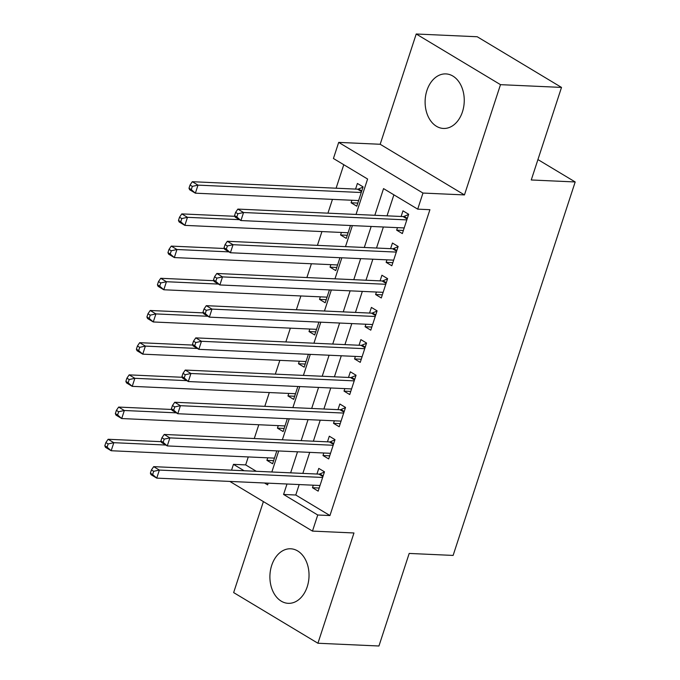 <?xml version="1.0" encoding="UTF-8"?>
<svg xmlns="http://www.w3.org/2000/svg" width="680" height="680" viewBox="0 0 680 680"><rect width="100%" height="100%" fill="white"/><g stroke="black" fill="none" stroke-linecap="round" stroke-linejoin="round"><path stroke-width="1.02" d="M426.912 90.499A27.302 19.55 -87.4 0 0 443.445 128.452A27.302 19.55 -87.4 0 0 462.451 111.86A27.302 19.55 -87.4 0 0 445.91 73.907A27.302 19.55 -87.4 0 0 426.912 90.499M271.702 565.377A27.302 19.55 -87.4 0 0 288.235 603.33A27.302 19.55 -87.4 0 0 307.232 586.738A27.302 19.55 -87.4 0 0 290.7 548.785A27.302 19.55 -87.4 0 0 271.702 565.377M356.023 214.429L367.6 179.027L333.429 158.491L338.691 142.392L422.969 193.052L417.707 209.151L383.546 188.606L374.825 215.28M380.179 144.27L464.457 194.922L500.497 84.66L561.51 87.414L477.233 36.754L416.219 34L380.179 144.27L338.691 142.392M263.389 501.594L233.648 592.586L317.925 643.246L353.966 532.976L312.477 531.097L229.84 481.431M231.557 470.169L233.461 464.346L244.103 470.738M248.268 456.935L245.667 464.899L233.461 464.346M343.782 164.713L336.099 188.207M332.452 199.376L327.938 213.163M321.929 231.574L317.416 245.361M311.406 263.764L306.892 277.55M300.883 295.962L296.37 309.749M290.36 328.159L285.846 341.947M279.837 360.349L275.324 374.136M269.314 392.547L264.8 406.334M258.791 424.745L254.277 438.532M500.497 84.66L416.219 34M561.51 87.414L531.259 179.979L575.187 181.959L453.118 555.424L409.19 553.435L378.938 646L317.925 643.246M397.477 227.638L396.652 230.154L402.348 233.58L408.663 214.26L402.968 210.834L401.124 216.469M386.954 259.837L386.129 262.352L391.825 265.769L398.14 246.457L392.445 243.032L390.6 248.667M376.431 292.026L375.606 294.542L381.301 297.968L387.617 278.647L381.922 275.23L380.077 280.865M365.908 324.224L365.083 326.74L370.778 330.166L377.094 310.845L371.399 307.42L369.554 313.055M355.385 356.422L354.56 358.938L360.255 362.355L366.571 343.043L360.876 339.618L359.031 345.253M344.862 388.611L344.037 391.127L349.732 394.553L356.048 375.232L350.353 371.815L348.508 377.451M334.339 420.809L333.514 423.325L339.209 426.751L345.525 407.43L339.83 404.005L337.986 409.64M323.816 453.008L322.991 455.523L328.686 458.94L335.002 439.629L329.307 436.203L327.462 441.838M273.624 460.64L266.917 460.335L267.733 457.818M284.147 428.442L277.44 428.137L278.256 425.62M294.67 396.245L287.963 395.947L288.779 393.431M305.192 364.055L298.486 363.749L299.302 361.233M315.716 331.857L309.009 331.551L309.825 329.035M326.238 299.659L319.532 299.361L320.348 296.846M336.762 267.469L330.055 267.163L330.871 264.648M347.284 235.272L340.578 234.965L341.394 232.45M245.667 464.899L256.3 471.291M266.917 460.335L272.612 463.76L276.82 450.883M277.44 428.137L283.135 431.562L287.343 418.684M287.963 395.947L293.658 399.364L297.865 386.486M298.486 363.749L304.181 367.175L308.389 354.297M309.009 331.551L314.704 334.976L318.911 322.099M319.532 299.361L325.219 302.778L329.434 289.901M330.055 267.163L335.741 270.589L339.957 257.712M340.578 234.965L346.264 238.391L350.48 225.513M351.917 200.26L351.101 202.776L356.787 206.193L363.103 186.881L357.408 183.456L355.572 189.091M299.192 484.56L295.774 495.014L329.945 515.55L429.913 209.695L417.707 209.151M393.89 194.828L387.03 215.832M383.375 227.001L376.507 248.03M372.852 259.199L365.984 280.228M362.329 291.389L355.462 312.418M351.806 323.587L344.938 344.615M341.284 355.784L334.416 376.813M330.76 387.974L323.892 409.003M320.238 420.172L313.37 441.201M309.714 452.37L302.846 473.399M313.293 485.197L312.469 487.713L318.163 491.138L324.479 471.818L318.784 468.401L316.94 474.037M575.187 181.959L537.931 159.57M464.457 194.922L422.969 193.052M329.945 515.55L317.738 514.998L312.477 531.097M264.495 482.995L267.631 484.883L268.192 483.165M271.839 471.996L278.715 450.967M282.361 439.798L289.238 418.769M292.885 407.6L299.761 386.58M303.407 375.411L310.284 354.382M313.93 343.213L320.807 322.184M324.453 311.015L331.33 289.995M334.976 278.825L341.853 257.797M345.5 246.627L352.376 225.599M286.994 484.015L283.577 494.462L317.738 514.998M371.178 226.449L364.301 247.477M360.655 258.647L353.778 279.675M350.132 290.844L343.255 311.865M339.609 323.034L332.732 344.063M329.086 355.232L322.209 376.261M318.563 387.43L311.686 408.45M308.04 419.62L301.163 440.648M297.517 451.817L290.64 472.846M295.774 495.014L283.577 494.462M319.183 488.019L312.469 487.713M357.808 203.073L351.101 202.776M329.707 455.821L322.991 455.523M340.229 423.631L333.514 423.325M350.752 391.433L344.037 391.127M361.275 359.236L354.56 358.938M371.798 327.046L365.083 326.74M382.322 294.848L375.606 294.542M392.844 262.65L386.129 262.352M403.368 230.46L396.652 230.154M322.932 476.552L318.894 474.121L153.68 466.65L159.367 470.075L322.635 477.454M153.697 471.317L159.367 470.075L156.74 478.125L151.045 474.7L150.374 473.169L152.651 474.538L153.697 471.317L151.419 469.948L150.374 473.169M320.008 485.503L156.74 478.125L152.651 474.538M318.894 474.121A3.502 2.278 121 0 0 319.88 473.926L324.402 472.056M153.68 466.65L151.419 469.948M161.203 441.668L108.12 439.271L113.815 442.688L111.18 450.738L274.448 458.125M165.793 445.043L113.815 442.688L108.145 443.938L105.867 442.569L104.814 445.791L107.091 447.16L108.145 443.938M107.091 447.16L111.18 450.738L105.485 447.321L104.814 445.791M105.867 442.569L108.12 439.271M333.455 444.354L329.418 441.923L164.203 434.46L169.889 437.877L333.157 445.264M164.22 439.127L169.889 437.877L167.263 445.927L161.568 442.502L160.897 440.971L163.174 442.34L164.22 439.127L161.942 437.758L160.897 440.971M330.531 453.305L167.263 445.927L163.174 442.34M329.418 441.923A3.502 2.278 121 0 0 330.403 441.737L334.925 439.866M164.203 434.46L161.942 437.758M343.978 412.156L339.94 409.734L174.726 402.262L180.412 405.688L343.68 413.066M174.743 406.929L180.412 405.688L177.786 413.729L172.091 410.312L171.419 408.782L173.697 410.15L174.743 406.929L172.465 405.56L171.419 408.782M341.054 421.115L177.786 413.729L173.697 410.15M339.94 409.734A3.502 2.278 121 0 0 340.926 409.538L345.449 407.668M174.726 402.262L172.465 405.56M354.501 379.967L350.464 377.536L185.249 370.065L190.935 373.49L354.203 380.868M185.266 374.731L190.935 373.49L188.309 381.539L182.614 378.114L181.942 376.584L184.22 377.952L185.266 374.731L182.988 373.363L181.942 376.584M351.577 388.918L188.309 381.539L184.22 377.952M350.464 377.536A3.502 2.278 121 0 0 351.45 377.341L355.971 375.471M185.249 370.065L182.988 373.363M365.024 347.769L360.986 345.338L195.772 337.875L201.458 341.292L364.726 348.678M195.789 342.541L201.458 341.292L198.832 349.341L193.137 345.916L192.465 344.386L194.744 345.754L195.789 342.541L193.511 341.173L192.465 344.386M362.1 356.719L198.832 349.341L194.744 345.754M360.986 345.338A3.502 2.278 121 0 0 361.973 345.151L366.495 343.281M195.772 337.875L193.511 341.173M171.725 409.471L118.643 407.074L124.338 410.499L121.703 418.548L284.971 425.926M176.316 412.845L124.338 410.499L118.669 411.74L116.391 410.372L115.337 413.593L117.615 414.962L118.669 411.74M117.615 414.962L121.703 418.548L116.008 415.123L115.337 413.593M116.391 410.372L118.643 407.074M182.248 377.281L129.166 374.875L134.861 378.301L132.226 386.35L295.494 393.728M186.839 380.655L134.861 378.301L129.191 379.55L126.913 378.173L125.859 381.395L128.137 382.763L129.191 379.55M128.137 382.763L132.226 386.35L126.531 382.925L125.859 381.395M126.913 378.173L129.166 374.875M192.771 345.083L139.689 342.686L145.384 346.103L142.749 354.152L306.017 361.539M197.362 348.457L145.384 346.103L139.714 347.352L137.436 345.984L136.382 349.205L138.66 350.574L139.714 347.352M138.66 350.574L142.749 354.152L137.054 350.736L136.382 349.205M137.436 345.984L139.689 342.686M203.294 312.885L150.212 310.488L155.907 313.913L153.272 321.963L316.54 329.341M207.885 316.26L155.907 313.913L150.237 315.154L147.959 313.786L146.906 317.007L149.183 318.376L150.237 315.154M149.183 318.376L153.272 321.963L147.577 318.537L146.906 317.007M147.959 313.786L150.212 310.488M375.547 315.571L371.51 313.149L206.286 305.677L211.981 309.102L375.25 316.481M206.312 310.344L211.981 309.102L209.355 317.144L203.66 313.726L202.988 312.197L205.267 313.565L206.312 310.344L204.034 308.975L202.988 312.197M372.623 324.53L209.355 317.144L205.267 313.565M371.51 313.149A3.502 2.278 121 0 0 372.495 312.953L377.017 311.083M206.286 305.677L204.034 308.975M213.817 280.695L160.735 278.29L166.43 281.716L163.795 289.765L327.063 297.143M218.407 284.07L166.43 281.716L160.76 282.965L158.482 281.588L157.429 284.81L159.706 286.178L160.76 282.965M159.706 286.178L163.795 289.765L158.1 286.339L157.429 284.81M158.482 281.588L160.735 278.29M386.07 283.381L382.032 280.95L216.809 273.479L222.504 276.904L385.773 284.282M216.835 278.146L222.504 276.904L219.878 284.954L214.183 281.528L213.511 279.999L215.79 281.367L216.835 278.146L214.557 276.777L213.511 279.999M383.146 292.332L219.878 284.954L215.79 281.367M382.032 280.95A3.502 2.278 121 0 0 383.019 280.755L387.541 278.885M216.809 273.479L214.557 276.777M224.34 248.498L171.258 246.1L176.953 249.518L174.318 257.567L337.586 264.953M228.93 251.872L176.953 249.518L171.283 250.767L169.006 249.399L167.952 252.62L170.23 253.988L171.283 250.767M170.23 253.988L174.318 257.567L168.623 254.15L167.952 252.62M169.006 249.399L171.258 246.1M396.593 251.183L392.555 248.752L227.332 241.29L233.027 244.706L396.296 252.093M227.358 245.956L233.027 244.706L230.401 252.756L224.706 249.33L224.034 247.8L226.312 249.169L227.358 245.956L225.08 244.588L224.034 247.8M393.669 260.142L230.401 252.756L226.312 249.169M392.555 248.752A3.502 2.278 121 0 0 393.541 248.565L398.063 246.696M227.332 241.29L225.08 244.588M234.863 216.299L181.781 213.903L187.476 217.328L184.841 225.377L348.109 232.755M239.453 219.674L187.476 217.328L181.806 218.569L179.529 217.201L178.475 220.422L180.752 221.791L181.806 218.569M180.752 221.791L184.841 225.377L179.146 221.952L178.475 220.422M179.529 217.201L181.781 213.903M407.116 218.986L403.078 216.563L237.855 209.091L243.55 212.517L406.819 219.895M237.881 213.758L243.55 212.517L240.924 220.558L235.229 217.141L234.557 215.611L236.835 216.98L237.881 213.758L235.603 212.389L234.557 215.611M404.192 227.945L240.924 220.558L236.835 216.98M403.078 216.563A3.502 2.278 121 0 0 404.065 216.368L408.587 214.498M237.855 209.091L235.603 212.389M363.026 187.119L358.513 188.989A3.502 2.278 -59 0 1 357.519 189.176L192.304 181.704L197.999 185.13L195.364 193.179L358.632 200.557M361.267 192.517L197.999 185.13L192.329 186.38L190.052 185.002L188.998 188.224L191.275 189.593L192.329 186.38M191.275 189.593L195.364 193.179L189.669 189.754L188.998 188.224M190.052 185.002L192.304 181.704M323.144 475.889L319.88 473.926M333.668 443.7L330.403 441.737M344.19 411.502L340.926 409.538M354.714 379.304L351.45 377.341M365.236 347.115L361.973 345.151M375.76 314.916L372.495 312.953M386.282 282.719L383.019 280.755M396.805 250.529L393.541 248.565M407.328 218.331L404.065 216.368M358.513 188.989L361.777 190.952M357.519 189.176L361.565 191.607"/></g></svg>
